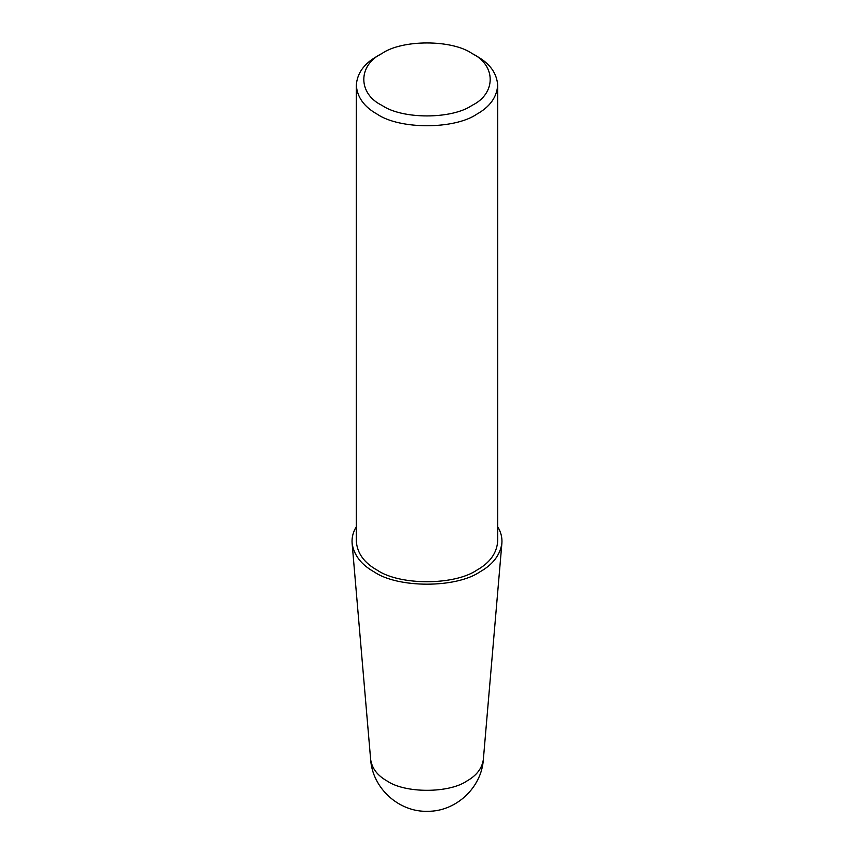 <?xml version="1.0" encoding="UTF-8"?>
<svg xmlns="http://www.w3.org/2000/svg" width="854" height="854" viewBox="0 0 854 854"><rect width="100%" height="100%" fill="white"/><g stroke="black" fill="none" stroke-linecap="round" stroke-linejoin="round"><path stroke-width="1.28" d="M471.984 53.46L471.984 53.46C496.259 65.15 496.259 93.716 471.984 105.405C451.745 119.421 402.255 119.421 382.016 105.405C357.741 93.716 357.741 65.15 382.016 53.46C402.255 39.444 451.745 39.444 471.984 53.46L476.991 56.343C489.918 63.612 496.814 73.23 497.69 85.208C496.814 97.175 489.918 106.793 476.991 114.062C454.488 129.627 399.512 129.627 377.009 114.062C364.082 106.793 357.185 97.175 356.31 85.208C357.185 73.23 364.082 63.612 377.009 56.343L382.016 53.46M497.69 85.208L497.69 541.19C496.814 553.157 489.918 562.775 476.991 570.045C454.488 585.609 399.512 585.609 377.009 570.045C364.082 562.775 357.185 553.157 356.31 541.19L356.31 85.208M497.69 526.758C500.935 532.042 502.333 537.561 501.885 543.325C500.092 555.132 492.801 564.622 480.023 571.796C456.153 588.31 397.847 588.31 373.977 571.796C361.199 564.622 353.908 555.132 352.115 543.325C351.667 537.561 353.065 532.042 356.31 526.758M501.885 543.325L483.343 759.58C481.998 768.461 476.511 775.603 466.892 781.004C448.937 793.419 405.063 793.419 387.108 781.004C377.489 775.603 372.002 768.461 370.657 759.58L352.115 543.325M483.343 759.58C481.56 787.719 455.94 811.578 427.673 811.3C398.935 812.293 372.44 788.199 370.657 759.58"/></g></svg>
